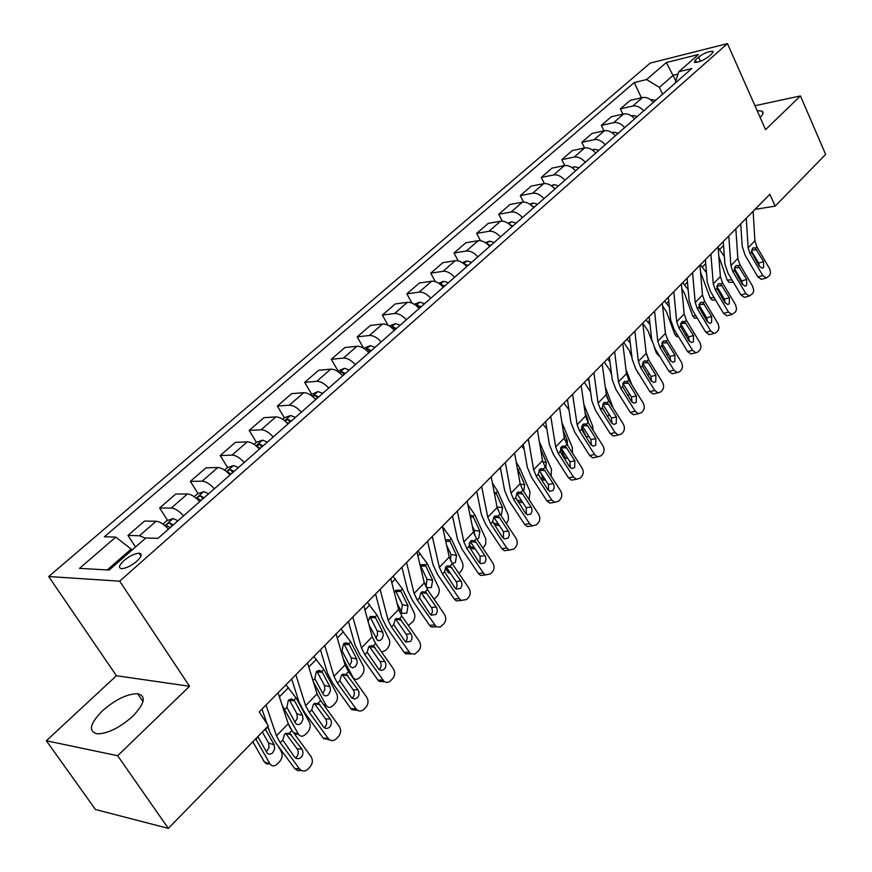 <?xml version="1.0" encoding="UTF-8"?>
<svg xmlns="http://www.w3.org/2000/svg" width="872" height="872" viewBox="0 0 872 872"><rect width="100%" height="100%" fill="white"/><g stroke="black" fill="none" stroke-linecap="round" stroke-linejoin="round"><path stroke-width="1.31" d="M132.773 716.25C144.839 703.508 146.463 695.998 137.623 693.72C127.149 693.807 115.377 699.54 102.318 710.909C89.794 723.804 88.127 731.455 97.304 733.864C107.975 733.581 119.802 727.717 132.773 716.25M760.144 117.437C763.174 114.406 763.796 112.325 762.008 111.169L757.136 110.646M136.828 561.23C141.733 556.532 142.496 553.862 139.117 553.23C134.691 553.513 129.634 555.965 123.933 560.609C118.952 565.339 118.178 568.032 121.611 568.675C126.069 568.37 131.138 565.884 136.828 561.23M46.358 740.753L117.666 755.741L189.551 686.264L116.423 675.735L46.358 740.753L95.44 809.478L168.34 828.4L268.314 725.886L259.213 711.89L769.867 194.314L775.175 206.152L825.642 154.399L800.442 95.931L754.956 105.708M116.423 675.735L48.69 576.534L650.218 63.1L727.455 43.6L119.671 581.177L48.69 576.534M698.548 57.094L695.355 59.885L694.395 62.392C698.396 62.501 703.159 60.56 708.707 56.571L711.901 53.77L712.838 51.306C708.86 51.186 704.096 53.116 698.548 57.094L700.434 61.258M678.002 74.109L673.249 75.264L659.396 87.374L646.588 79.548L634.26 82.557L104.378 536.781L115.78 537.108L131.149 549.077L107.278 569.939M646.588 79.548L666.328 62.544L698.472 54.489L678.787 71.711L674.993 83.309M115.78 537.108L79.516 568.37L109.164 570.048L145.809 537.98L158.028 538.34L691.769 68.55L678.787 71.711M117.666 755.741L168.34 828.4M189.551 686.264L119.671 581.177M727.455 43.6L765.551 129.645L800.442 95.931M755.032 209.345L775.175 206.152M675.811 80.834L666.328 62.544M662.578 94.241L659.396 87.374M131.868 550.178L131.149 549.077M634.26 82.557L641.411 97.817M653.368 102.351C649.989 98.514 646.359 96.923 642.49 97.555L630.14 100.444L620.406 108.88L622.891 114.134M145.57 538.198L139.455 535.757L127.955 535.441L135.509 546.995M140.784 555.05L141.144 555.595M127.955 535.441L144.545 521.075L156.11 521.249C159.838 521.587 163.947 524.225 168.46 529.151M183.578 515.853C179.098 510.959 174.989 508.354 171.261 508.06L159.631 508.005L167.609 520.431M159.631 508.005L175.73 494.064L187.415 493.988C191.164 494.239 195.252 496.8 199.688 501.662M214.349 488.756C209.945 483.938 205.868 481.409 202.097 481.191L190.369 481.377L198.075 493.617M190.369 481.377L205.999 467.839L217.782 467.534C221.553 467.719 225.619 470.204 229.99 475M244.215 462.476C239.876 457.713 235.822 455.26 232.039 455.108L220.202 455.533L227.657 467.588M220.202 455.533L235.375 442.387L247.256 441.853C251.049 441.973 255.104 444.382 259.398 449.113M273.209 436.959C268.947 432.261 264.903 429.874 261.099 429.798L249.185 430.43L256.39 442.311M249.185 430.43L263.922 417.666L275.879 416.914C279.694 416.969 283.716 419.323 287.945 423.977M301.363 412.173C297.167 407.54 293.156 405.218 289.33 405.208L277.34 406.047L284.348 417.808M277.34 406.047L291.662 393.643L303.685 392.694C307.522 392.683 311.522 394.972 315.686 399.572M328.722 388.095C324.58 383.527 320.602 381.26 316.754 381.315L304.699 382.35L311.533 394.013M304.699 382.35L318.629 370.284L330.717 369.15C334.565 369.074 338.543 371.308 342.642 375.843M355.307 364.692C351.242 360.18 347.274 357.978 343.415 358.087L331.305 359.297L337.965 370.873M331.305 359.297L344.854 347.568L356.997 346.26C360.855 346.13 364.801 348.299 368.845 352.779M381.162 341.933C377.151 337.486 373.216 335.339 369.347 335.491L357.182 336.886L363.591 348.201M357.182 336.886L370.36 325.463L382.557 323.992C386.427 323.806 390.351 325.921 394.329 330.346M406.319 319.795C402.363 315.402 398.45 313.31 394.58 313.517L382.361 315.075L388.018 325.223M382.361 315.075L395.19 303.957L407.431 302.322C411.312 302.094 415.203 304.154 419.127 308.525M430.79 298.257C426.899 293.918 423.007 291.869 419.127 292.131L406.875 293.842L411.933 303.064M406.875 293.842L419.367 283.019L431.64 281.231C435.52 280.948 439.401 282.964 443.259 287.28M454.617 277.274C450.78 272.99 446.922 271.007 443.031 271.312L430.746 273.165L435.313 281.623M430.746 273.165L442.922 262.625L455.217 260.695C459.108 260.368 462.956 262.33 466.76 266.592M477.823 256.859C474.041 252.629 470.204 250.678 466.313 251.027L454.007 253.022L458.16 260.848M454.007 253.022L465.855 242.754L478.172 240.694C482.074 240.323 485.9 242.242 489.65 246.449M500.43 236.955C496.702 232.78 492.887 230.884 488.985 231.276L476.668 233.391L480.483 240.694M476.668 233.391L488.222 223.385L500.55 221.205C504.452 220.79 508.245 222.665 511.951 226.818M522.459 217.575C518.775 213.444 514.992 211.591 511.09 212.016L498.751 214.261L502.283 221.117M498.751 214.261L510.022 204.495L522.361 202.195C526.263 201.748 530.034 203.579 533.686 207.678M543.932 198.674C540.302 194.587 536.542 192.777 532.639 193.246L520.29 195.601L523.582 202.086M520.29 195.601L531.277 186.085L543.638 183.676C547.529 183.185 551.278 184.973 554.886 189.028M564.871 180.242C561.285 176.209 557.546 174.444 553.655 174.945L541.294 177.408L544.39 183.567M541.294 177.408L552.02 168.122L564.38 165.604C568.272 165.081 571.999 166.825 575.553 170.836M585.297 162.257C581.755 158.279 578.049 156.546 574.158 157.08L561.797 159.652L564.707 165.538M561.797 159.652L572.261 150.584L584.622 147.968C588.502 147.423 592.208 149.123 595.718 153.09M605.223 144.719C601.735 140.784 598.05 139.095 594.159 139.662L581.798 142.321L584.556 147.978M581.798 142.321L592.012 133.471L604.372 130.767C608.253 130.179 611.937 131.846 615.392 135.77M624.679 127.595C621.235 123.704 617.572 122.058 613.681 122.647L601.331 125.405L603.947 130.855M601.331 125.405L611.305 116.761L623.654 113.96C627.535 113.349 631.186 114.984 634.609 118.854M643.667 110.886C640.266 107.027 636.625 105.414 632.745 106.046L620.406 108.88M753.136 211.264L754.912 240.77L756.874 246.841L769.769 268.968L770.554 272.435L769.714 275.399L766.292 278.005L762.815 275.552L750.116 253.872L751.577 252.357L752.514 248.346L754.258 247.768L755.424 248.346L763.589 261.676L763.545 267.519L762.128 268.184L759.305 266.211L751.577 252.357M740.72 223.853L742.192 246.198L745.168 255.311L757.844 276.915L762.815 275.552M746.269 218.229L748.132 247.79L750.116 253.872M762.477 279.04L761.321 279.356L757.844 276.915M759.479 266.494L758.629 263.082L751.479 250.864M718.844 256.412L727.106 279.923L732.044 279.988M718.168 247.615L724.37 256.499M650.403 99.572L655.831 100.182M739.096 278.757L739.543 277.198M735.347 270.091L734.813 271.377M730.322 282.321L729.036 282.299L727.106 279.923M735.826 228.813L737.843 258.439L739.859 264.543L752.689 286.332L753.757 290.354L752.907 293.373L749.321 296.044L745.854 293.602L732.938 271.737L734.431 270.189L735.39 266.124L737.243 265.524L738.377 266.091L746.683 279.52L746.617 285.449L745.113 286.136L742.29 284.163L734.431 270.189M723.269 241.544L724.926 263.976L727.989 273.132L740.884 294.921L745.854 293.602M728.785 235.941L730.899 265.622L732.938 271.737M745.615 297.025L744.35 297.363L740.884 294.921M742.552 284.566L741.712 280.882L734.366 268.434M718.103 246.776L720.37 276.511L722.441 282.659L735.488 304.633L736.578 308.699L735.696 311.773L731.946 314.52L728.502 312.067L715.356 290.027L716.893 288.436L717.874 284.305L719.847 283.694L720.926 284.239L729.374 297.788L729.297 303.794L727.684 304.502L724.883 302.53L716.893 288.436M705.404 259.649L707.257 282.168L710.408 291.379L723.52 313.353L728.502 312.067M710.898 254.079L713.263 283.869L715.356 290.027M728.349 315.435L726.965 315.795L723.52 313.353M725.232 303.042L724.403 299.107L716.86 286.441M699.954 265.164L702.483 295.03L704.609 301.211L718.179 323.894L718.986 327.48L718.343 330.183L716.348 332.494L714.146 333.42L710.735 330.978L697.36 308.753L698.93 307.118L699.943 302.922L702.036 302.301L703.061 302.824L711.661 316.482L711.563 322.575L709.841 323.305L707.061 321.332L698.93 307.118M687.114 278.179L689.174 300.796L692.401 310.061L705.753 332.21L710.735 330.978M692.575 272.653L695.213 302.551L697.36 308.753M710.691 334.281L709.165 334.652L705.753 332.21M707.486 321.942L706.691 317.757L698.952 304.884M700.554 272.184L710.07 297.668L714.212 297.766M700.412 264.707L706.484 272.773M631.524 115.976L632.734 115.496L637.29 116.499M721.787 297.33L722.452 295.826M718.103 288.534L717.307 289.722M713.351 300.044L711.977 300.012L710.07 297.668M681.806 288.687L684.629 293.646L692.651 315.817L695.932 315.926M682.678 282.681L688.15 289.591M612.177 132.773L613.735 132.163L618.303 133.209M703.987 316.155L704.892 314.77M700.39 307.271L699.289 308.274M696.009 318.182L694.515 318.138L692.651 315.817M662.567 305.789L666.579 312.089L674.819 334.39L677.195 334.488M664.529 301.08L669.347 306.9M592.35 149.984L594.268 149.232L598.868 150.311M686.831 334.031L685.654 335.393M682.166 326.324L680.727 326.967M678.253 336.745L676.65 336.679L674.819 334.39M681.359 284.01L684.171 313.985L686.362 320.198L700.162 343.078L700.979 346.707L700.314 349.454L698.276 351.819L695.921 352.779L692.532 350.337L678.928 327.927L680.542 326.259L681.577 321.997L684.76 321.855L693.523 335.622L693.414 341.802L691.561 342.565L688.804 340.592L680.542 326.259M668.377 297.178L670.644 319.861L673.969 329.191L687.55 351.525L692.532 350.337M673.794 291.684L676.716 321.692L678.928 327.927M692.597 353.563L690.929 353.956L687.55 351.525M689.305 341.29L688.542 336.854L680.618 323.774M642.806 323.261L648.114 330.968L651.951 341.159M654.327 347.448L656.572 353.4L657.979 353.476M645.945 319.904L650.065 324.689M572.032 167.609L574.332 166.715L578.953 167.849M668.268 353.64L666.906 355.078M663.407 345.694L661.674 345.737M659.439 355.863L656.572 353.4M575.88 170.541L574.779 169.964M662.317 303.325L665.412 333.398L667.658 339.655L681.708 362.719L682.536 366.393L681.85 369.194L679.757 371.614L677.239 372.595L673.903 370.164L660.049 347.568L661.695 345.857L662.774 341.519L665.14 340.887L667.363 342.816L674.939 355.231L674.808 361.498L672.835 362.283L670.11 360.321L661.695 345.857M649.182 316.634L651.667 339.404L655.09 348.789L668.911 371.308L673.903 370.164M654.567 311.173L657.771 341.29L660.049 347.568M674.089 373.314L672.247 373.728L668.911 371.308M670.688 361.095L669.969 356.408L661.848 343.132M623.72 342.434L629.192 350.293L632.015 357.607M637.312 371.385L638.25 372.889M626.924 339.197L630.26 342.958M551.202 185.681L553.905 184.624L558.549 185.812M646.119 352.67L649.128 360.605M649.204 373.652L647.656 375.178M644.081 365.357L642.283 364.627M639.568 375.025L637.89 372.867M555.399 188.581L553.709 187.742M642.784 323.109L646.185 353.291L648.506 359.58L662.502 382.296C664.061 385.337 664.006 387.986 662.328 390.253L660.791 391.899L658.077 392.901L654.807 390.493L640.713 367.69L642.392 365.935L643.492 361.531L646.01 360.899L648.19 362.796L655.908 375.309L655.766 381.685L653.629 382.481L650.959 380.53L642.392 365.935M629.508 336.57L632.222 359.417L635.753 368.856L649.825 391.572L654.807 390.493M634.838 331.164L638.359 361.379L640.713 367.69M655.112 393.545L653.095 393.981L649.825 391.572M651.602 381.369L650.937 376.442L642.62 362.981M604.263 362.163L609.822 370.099L611.61 374.655M607.435 358.948L609.942 361.717M529.838 204.201L532.966 202.991L537.621 204.222M625.998 369.695L631.884 384.846M629.671 394.155L627.775 395.561M624.069 385.173L622.695 383.953M534.394 207.056L532.127 206.021M622.772 343.394L626.478 373.674L628.865 380.007L643.122 402.918C644.713 405.981 644.648 408.674 642.926 410.995L641.356 412.674L638.435 413.71L635.241 411.312L620.875 388.323L622.608 386.525L623.742 382.045L626.434 381.402L628.538 383.266L636.397 395.899L636.233 402.363L633.944 403.191L631.328 401.251L622.608 386.525M609.332 357.019L612.297 379.941L615.926 389.435L630.26 412.347L635.241 411.312M614.618 351.656L618.466 381.969L620.875 388.323M635.688 414.276L633.454 414.734L630.26 412.347M632.037 402.145L631.426 396.978L622.913 383.32M584.316 382.372L590.595 391.931M602.367 407.856L603.043 409.535M587.456 379.189L589.058 380.944M507.929 223.199L511.504 221.826L516.17 223.101M605.277 386.972L613.103 407.889M607.381 398.395L606.28 394.591L608.743 400.946L623.262 424.054C624.886 427.149 624.81 429.885 623.033 432.261L621.42 433.983L618.292 435.03L615.174 432.665L600.546 409.469L602.323 407.627L603.489 403.071L606.356 402.439L608.394 404.259L616.406 417.001L616.221 423.563L613.746 424.402L611.207 422.484L602.323 407.627M607.806 398.417L608.187 400.008M607.163 416.086L609.648 415.17M512.867 226.012L510.011 224.802M602.247 364.202L606.28 394.58L598.061 403.082L600.546 409.469M588.644 377.99L591.859 400.978L595.598 410.527L610.204 433.635L615.174 432.665M593.887 372.682L598.061 403.082M615.774 435.52L613.31 436L610.204 433.635M611.981 423.443L611.436 418.026L602.726 404.194M563.89 403.082L568.969 409.753M581.515 427.051L586.202 436.687L589.047 436.632M566.996 399.932L567.585 400.586M485.432 242.678L489.475 241.141L494.173 242.471M583.913 404.499L592.72 426.212L593.156 430.387M586.387 419.072L587.804 419.192L585.047 412.423M587.804 419.192L588.164 422.517M490.783 245.457L487.394 244.149M581.177 385.555L585.57 416.009L588.099 422.419L602.89 445.734C604.547 448.851 604.46 451.631 602.65 454.061L600.993 455.827L597.603 456.895L594.606 454.552L579.695 431.16L581.515 429.275L582.714 424.642L585.777 424.01L587.739 425.787L595.892 438.638L595.696 445.309L593.025 446.159L590.562 444.262L581.515 429.275M567.421 399.507L570.909 422.56L574.757 432.163L589.636 455.467L594.606 454.552M572.599 394.242L577.133 424.74L579.695 431.16M595.358 457.299L592.633 457.8L589.636 455.467M591.401 445.265L590.933 439.597L582.027 425.601M542.94 424.315L546.842 428.959M560.609 447.936L564.064 456.176L565.557 458.127L567.814 458.465M462.345 262.668L466.891 260.946L471.599 262.341M561.917 422.582L572.348 447.51L572.49 453.124M564.871 440.24L567.301 440.48L563.149 430.517M567.301 440.48L567.367 445.123M468.111 265.404L464.296 264.107M559.562 407.464L564.315 438.006L566.931 444.448L582.006 467.959C583.684 471.109 583.597 473.932 581.733 476.417L580.033 478.238L576.381 479.306L573.493 477.006L558.309 453.418L560.173 451.478L561.404 446.758L564.685 446.148L566.549 447.87L574.866 460.83L574.637 467.61L571.76 468.471L569.394 466.607L560.173 451.478M545.643 421.579L549.404 444.687L553.371 454.356L568.533 477.856L573.493 477.006M550.766 416.38L555.66 446.965L558.309 453.418M574.419 479.644L571.411 480.145L568.533 477.856M570.277 467.654L569.907 461.735L560.805 447.565M521.445 446.093L524.127 449.08M540.357 472.155L542.962 478.238L545.861 480.636M438.627 283.193L443.695 281.285L448.426 282.735M539.376 441.897L551.464 469.343L551.126 476.199M542.809 461.92L546.275 462.313L540.542 448.862M546.275 462.313L545.861 468.068M444.851 285.874L440.622 284.643M537.381 429.951L542.515 460.569L545.196 467.054L560.565 490.773C562.277 493.955 562.178 496.822 560.26 499.362L558.527 501.226L554.581 502.294L551.834 500.059L536.345 476.254L538.264 474.27L539.539 469.463L543.038 468.874L544.804 470.531L553.775 484.549L554.221 487.786L553.033 490.5L549.916 491.35L547.66 489.53L538.264 474.27M523.276 444.24L527.342 467.414L531.43 477.126L546.886 500.833L551.834 500.059M528.334 439.117L533.62 469.768L536.345 476.254M552.946 502.555L549.622 503.068L546.886 500.833M548.608 490.609L548.335 484.44L539.027 470.117M499.405 468.438L500.768 469.921M520.628 499.275L522.982 502.85M414.265 304.263L419.89 302.17L424.642 303.674M516.224 462.084L519.886 468.373L530.045 491.743L529.075 499.689M517.51 469.256L518.622 470.738L517.794 470.804M520.202 484.124L524.704 484.701L518.622 470.738M524.704 484.701L523.658 491.405M519.908 502.261L518.382 502.446M420.969 306.9L417.928 305.516L416.347 305.767M514.589 453.048L520.126 483.742L522.895 490.249L538.569 514.175C540.313 517.39 540.204 520.312 538.231 522.917L536.443 524.824L532.182 525.881L529.609 523.712L513.804 499.711L515.777 497.661L517.096 492.778L520.835 492.211L522.481 493.803L531.637 507.94L532.073 511.221L530.852 513.99L527.484 514.829L525.358 513.063L515.777 497.661M500.321 467.512L504.692 490.74L508.91 500.506L524.672 524.421L529.609 523.712M505.302 462.454L511.003 493.181L513.804 499.711M530.906 526.067L527.244 526.579L524.672 524.421M526.35 514.186L526.197 507.744L516.682 493.269M492.593 521.14L493.541 523.233L498.337 523.952M389.293 325.943L395.441 323.61L400.204 325.18M492.386 483.012L497.618 491.219L508.3 515.276L508.42 519.886L506.327 523.636M494.119 491.961L496.321 493.628L494.468 493.748M497.007 506.883L502.577 507.668L496.321 493.628M502.577 507.668L501.444 514.535L500.702 515.145M497.814 525.358L494.773 524.9L493.541 523.233M497.454 508.845L497.018 506.948M396.433 328.493L393.37 327.076L391.441 327.49M491.187 476.777L497.127 507.526L499.994 514.077L515.984 538.209C517.761 541.468 517.641 544.422 515.614 547.104L513.782 549.066L509.161 550.09L506.774 548.008L490.663 523.789L492.68 521.685L494.032 516.715L497.988 516.159L499.558 517.685L508.888 531.953L509.335 535.288L508.082 538.111L504.419 538.929L502.457 537.239L492.68 521.685M476.722 491.427L481.42 514.687L485.769 524.508L501.858 548.641L506.774 548.008M481.638 486.445L487.764 517.227L490.663 523.789M508.289 550.199L504.234 550.712L501.858 548.641M503.493 538.373L503.46 531.68L493.737 517.052M469.114 543.441L470.749 546.973L474.27 547.551M363.744 348.299L370.317 345.639L375.102 347.274M467.839 504.605L474.75 514.665L485.759 538.852L485.693 544.193L482.925 548.194M470.041 515.21L472.025 515.505L473.42 517.129L470.466 517.27M474.466 534.928L474.281 530.372L479.873 531.244L473.42 517.129M479.873 531.244L478.717 538.209L476.93 539.234M475.131 549.066L471.872 548.521L470.749 546.973M472.275 526.012L474.281 530.372M371.221 350.686L368.148 349.214L365.869 349.846M467.12 501.16L473.518 531.964L476.472 538.558L492.778 562.898C494.598 566.19 494.457 569.198 492.386 571.934L490.5 573.95L485.497 574.931L483.328 572.969L466.88 548.532L468.951 546.373L470.357 541.305L474.412 540.695L476.014 542.221L485.541 556.619L485.987 559.998L484.679 562.887L480.723 563.672L478.924 562.069L468.951 546.373M452.481 515.995L457.517 539.299L462.007 549.175L478.423 573.514L483.328 572.969M457.31 511.101L463.882 541.937L466.88 548.532M485.268 574.801L480.592 575.466L478.423 573.514M480.003 563.225L480.112 556.249L470.182 541.49M445.439 567.291L447.358 571.345L449.483 571.727M337.486 371.287L344.505 368.289L349.291 369.99M442.496 526.699L451.282 538.743L462.378 562.495C463.533 565.688 463.043 568.62 460.907 571.302L458.879 573.427M448.644 539.724L445.418 539.844L448.644 539.724L449.919 541.25L445.756 541.392M450.497 560.598L450.966 554.483L456.557 555.442L449.919 541.25M456.557 555.442L455.38 562.516L452.11 563.421M450.791 573.656L448.372 572.773L447.358 571.345M446.606 545.218L450.966 554.483M342.184 375.32L342.783 375.712M345.312 373.488L342.216 371.984L339.611 372.845M442.387 526.23L449.243 557.088L452.296 563.704L468.94 588.273C470.793 591.587 470.651 594.649 468.515 597.462L466.575 599.533L461.168 600.437L456.285 600.895L454.345 599.075L459.228 598.606L461.168 600.437L456.285 600.895M427.563 541.25L432.959 564.587L437.591 574.517L454.345 599.075M432.305 536.454L439.346 567.323L442.431 573.961L459.228 598.606M455.849 588.753L457.113 585.831L456.656 582.474L445.984 566.604M450.181 565.906L461.539 581.973L461.986 585.395L460.645 588.349L456.361 589.08L454.748 587.575L444.567 571.738L446.017 566.571L450.181 565.906L452.296 563.704M422.092 593.832L423.923 596.492M310.465 394.94L317.953 391.572L322.76 393.337M417.939 551.006L427.171 563.476L438.616 587.347C439.804 590.562 439.303 593.538 437.112 596.284L434.071 599.217M420.446 565.198L424.631 564.631L425.351 565.339L425.765 566.037L420.696 566.124L427.018 579.248L432.621 580.294L425.765 566.037M432.621 580.294L431.411 587.477L427.127 587.826L424.075 581.995M425.22 598.366L423.334 596.372M426.07 586.126L427.018 579.248M420.696 566.124L420.26 565.405M314.53 398.297L316.067 399.234M318.662 396.945L315.555 395.387L312.623 396.542M416.958 552.009L424.293 582.899L427.444 589.559L444.448 614.346C446.333 617.692 446.17 620.809 443.979 623.698L440.055 627.121L436.142 626.63L417.307 600.1L419.497 597.821L420.991 592.557L425.863 592.219L436.872 608.024L437.319 611.512L435.935 614.52L431.291 615.174L429.885 613.812L419.497 597.821M401.927 567.236L407.704 590.595L412.489 600.568L429.591 625.344L434.452 624.973M406.57 562.527L414.113 593.44L417.307 600.1M436.425 626.804L431.28 626.99L429.591 625.344M431.084 614.923L432.458 611.926L432.011 608.46L421.122 592.426M282.67 419.269L284.457 417.71L290.649 415.519L295.466 417.361M392.989 576.294L402.395 588.883L414.189 612.874C415.421 616.112 414.909 619.142 412.652 621.954L408.358 625.464M394.34 592.557L395.485 590.726L399.976 590.224L400.957 591.499L395.899 591.499L402.428 604.699L408.02 605.833L400.957 591.499M408.02 605.833L406.788 613.125L402.254 613.419L397.076 603.337M401.294 611.85L402.428 604.699M395.899 591.499L395.452 590.769M286.125 422.059L288.578 423.432M291.248 421.078L288.131 419.465L284.915 420.969M390.776 578.539L398.635 609.463L401.883 616.144L419.247 641.149C421.176 644.539 421.002 647.711 418.745 650.665L414.592 654.24L410.385 653.542L391.452 626.99L393.708 624.646L395.256 619.273L399.649 618.477L410.941 633.802C412.489 636.527 412.347 639.067 410.527 641.432L405.502 641.988L393.708 624.646M375.56 593.963L381.718 617.343L386.667 627.36L404.139 652.365L408.968 652.082M380.094 589.363L388.16 620.297L391.452 626.99M410.952 653.902L405.556 653.815L404.139 652.365M405.48 641.966L405.698 641.748C407.518 639.394 407.66 636.854 406.112 634.151L395.55 618.989M371.723 645.465L372.137 646.283M372.246 636.843L375.778 643.765M254.057 444.317L256.314 442.333L262.548 440.164L267.377 442.082M367.341 602.29L376.933 615L389.097 639.122C390.362 642.37 389.839 645.443 387.528 648.332L385.489 650.479L381.587 652.027M368.169 621.812L369.826 616.973L374.622 616.558L375.451 617.67L370.426 617.583L377.151 630.838L382.732 632.08L375.451 617.67M382.732 632.08L383.277 635.317L382.154 638.62L380.094 640.473L377.576 640.44L368.998 624.864M375.887 638.217L377.62 634.642L377.151 630.838M370.426 617.583L369.957 616.842M256.946 446.584L260.292 448.328M263.039 445.908L259.9 444.251L256.597 446.279M363.842 605.844L372.224 636.778L375.592 643.503L393.337 668.726C395.299 672.149 395.114 675.375 392.782 678.416L390.678 680.672C388.52 682.711 386.252 682.885 383.887 681.196L364.856 654.665L367.177 652.245L368.769 646.773L373.292 645.89L384.835 661.358C386.405 664.104 386.263 666.688 384.378 669.118L381.74 670.448L378.971 669.543L367.177 652.245M348.418 621.474L354.991 644.866L360.103 654.937L377.958 680.149L382.754 679.986M352.844 616.995L361.455 647.929L364.856 654.665M384.737 681.773L379.08 681.359L377.958 680.149M379.178 669.707L379.582 669.336C381.456 666.917 381.609 664.333 380.039 661.597L369.259 646.326M343.405 659.21L353.28 677.882C355.166 679.866 357.269 679.789 359.591 677.653L361.695 675.451C364.071 672.486 364.605 669.369 363.297 666.088L350.74 641.857L348.767 643.885L349.225 644.593L344.222 644.397L351.165 657.717L356.746 659.068L349.225 644.593M224.584 470.117L227.352 467.697L233.631 465.528L238.459 467.534M340.974 629.028L350.74 641.857M356.746 659.068L357.226 662.927L355.449 666.59L352.408 667.898L349.966 666.099L342.053 650.774L343.437 643.961L346.075 642.686L348.767 643.885M349.628 665.445L351.645 661.565L351.165 657.717M344.222 644.397L343.753 643.667M233.99 471.469L230.84 469.757C228.279 470.095 227.276 470.902 227.843 472.177L231.156 473.965M336.091 633.966L345.05 664.9L348.528 671.658L366.665 697.11C368.671 700.565 368.475 703.857 366.077 706.974L363.907 709.296C361.52 711.508 359.09 711.617 356.604 709.634L337.475 683.147L339.873 680.661L341.519 675.07L346.162 674.121L357.956 689.708C359.569 692.488 359.417 695.126 357.476 697.622L354.599 699.006L351.645 697.894L339.873 680.661M320.46 649.814L327.48 673.195L332.755 683.31L351.013 708.751L355.776 708.685M324.766 645.443L333.965 676.378L337.475 683.147M357.738 710.451L351.83 709.688L351.013 708.751M352.114 698.265L352.713 697.72C354.642 695.235 354.806 692.608 353.204 689.85L342.206 674.47M313.31 681.697L326.313 705.753C328.253 707.933 330.466 707.879 332.962 705.612L335.12 703.344C337.573 700.303 338.118 697.131 336.766 693.84L323.806 669.489L321.779 671.571L322.248 672.279L317.266 671.974L324.438 685.37L330.008 686.831L322.248 672.279M194.227 496.691L197.53 493.803L203.841 491.655L208.68 493.748M313.833 656.529L323.806 669.489M330.008 686.831L330.51 690.733L328.679 694.461C326.684 696.27 324.907 696.303 323.349 694.559L314.857 678.667L316.296 671.723L319.141 670.394L321.746 671.538L316.841 671.244M325.975 705.219L324.384 705.786M322.673 693.382L324.809 689.861L324.438 685.37M317.266 671.974L316.798 671.277M204.081 497.803L200.92 496.037C198.282 496.375 197.268 497.214 197.868 498.544L201.16 500.375M307.511 662.938L317.07 693.861L320.667 700.641L339.208 726.322C341.257 729.809 341.05 733.167 338.576 736.371L336.341 738.769C333.714 741.156 331.098 741.2 328.515 738.878L309.288 712.479L311.751 709.917L313.451 704.216L318.226 703.181L330.292 718.909C331.938 721.711 331.763 724.392 329.78 726.965C327.676 728.861 325.594 728.883 323.523 727.052L311.751 709.917M291.662 678.994L299.14 702.363L304.611 712.522L323.272 738.203L328.003 738.257M295.837 674.764L305.647 705.688L309.288 712.479M329.921 739.979L323.272 738.203M324.221 727.651L325.049 726.954C327.044 724.392 327.218 721.722 325.572 718.931L314.367 703.453M289.003 725.591L290.747 728.741M282.255 705.524L298.562 734.409C300.557 736.796 302.889 736.786 305.56 734.377L307.783 732.044C310.301 728.916 310.868 725.7 309.462 722.376L296.088 697.927L293.995 700.063L294.474 700.772L289.537 700.358L296.938 713.808L302.497 715.389L294.474 700.772M162.922 524.094L166.792 520.704L173.147 518.578L177.997 520.758M285.918 684.825L296.088 697.927M302.497 715.389L303.009 719.335L301.134 723.15C298.998 725.068 297.123 725.068 295.521 723.161L286.877 707.366L288.349 700.303L291.303 698.908L293.995 700.063M293.493 732.6L298.322 734.028L294.692 734.235M294.932 722.125L297.33 718.354L296.938 713.808M289.537 700.358L289.079 699.682M173.256 524.933L170.073 523.113C167.38 523.462 166.345 524.334 166.977 525.718L170.247 527.582M278.059 692.793L288.24 723.695L291.957 730.496L310.933 756.416C313.026 759.948 312.797 763.36 310.247 766.652L307.947 769.115C305.047 771.709 302.257 771.666 299.587 768.973L280.239 742.693L282.768 740.056L284.534 734.235L289.45 733.112L301.799 748.972C303.478 751.806 303.293 754.542 301.243 757.179C298.922 759.24 296.698 759.196 294.551 757.059L282.768 740.056M261.982 709.078L267.061 723.945M267.878 726.332L269.949 732.426L275.607 742.628L294.703 768.526L299.379 768.701M266.015 704.99L276.468 735.881L280.239 742.693M301.254 770.379L297.853 770.717L294.703 768.526M295.488 757.932L296.556 757.059C298.606 754.433 298.802 751.708 297.123 748.874L285.689 733.308M252.826 741.778L264.358 761.975L269.993 763.916C272.031 766.521 274.484 766.543 277.351 763.981L279.64 761.583C282.234 758.378 282.811 755.098 281.362 751.762L278.233 746.192M255.703 738.824L269.895 763.752M267.355 726.867L269.143 730.038M267.541 727.193L265.393 729.406L265.895 730.115L264.358 729.951M266.352 751.708L269.034 747.686L268.63 743.086L274.168 744.797L265.895 730.115M274.168 744.797L274.713 748.786L272.783 752.678C270.484 754.716 268.511 754.694 266.876 752.601L258.058 736.927L255.888 739.151M269.753 763.709L266.767 763.981L264.358 761.975M262.352 732L268.63 743.086M632.745 106.046L642.49 97.555M613.681 122.647L623.654 113.96M594.159 139.662L604.372 130.767M574.158 157.08L584.622 147.968M553.655 174.945L564.38 165.604M532.639 193.246L543.638 183.676M511.09 212.016L522.361 202.195M488.985 231.276L500.55 221.205M466.313 251.027L478.172 240.694M443.031 271.312L455.217 260.695M419.127 292.131L431.64 281.231M394.58 313.517L407.431 302.322M369.347 335.491L382.557 323.992M343.415 358.087L356.997 346.26M316.754 381.315L330.717 369.15M289.33 405.208L303.685 392.694M261.099 429.798L275.879 416.914M232.039 455.108L247.256 441.853M202.097 481.191L217.782 467.534M171.261 508.06L187.415 493.988M139.455 535.757L156.11 521.249M696.499 62.413L695.355 59.885M755.424 248.346L756.874 246.841M748.132 247.79L754.912 240.77M758.629 263.082L763.589 261.676M756.634 249.774L751.588 250.188M723.553 245.446L719.727 249.348M738.377 266.091L739.859 264.543M730.899 265.622L737.843 258.439M741.712 280.882L746.683 279.52M739.609 267.519L734.475 267.9M720.926 284.239L722.441 282.659M713.263 283.869L720.37 276.511M724.403 299.107L729.374 297.788M722.179 285.678L716.958 286.016M703.061 302.824L704.609 301.211M695.213 302.551L702.483 295.03M706.691 317.757L711.661 316.482M704.336 304.274L699.028 304.568M632.592 115.551L631.84 116.205M705.731 263.562L702.418 266.93M613.594 132.217L612.602 133.078M687.474 282.125L684.705 284.926M594.126 149.286L592.895 150.365M668.769 301.123L666.59 303.347M684.76 321.855L686.362 320.198M676.716 321.692L684.171 313.985M688.542 336.854L693.523 335.622M686.068 323.316L680.683 323.556M574.19 166.77L572.697 168.089M649.618 320.602L648.027 322.204M666.023 341.355L667.658 339.655M657.771 341.29L665.412 333.398M669.969 356.408L674.939 355.231M667.363 342.816L661.881 343.012M553.764 184.679L551.987 186.237M629.976 340.56L629.028 341.519M646.828 361.324L648.506 359.58M638.359 361.379L646.185 353.291M650.937 376.442L655.908 375.309M648.19 362.796L642.631 362.937M532.825 203.045L530.765 204.855M627.153 381.794L628.865 380.007M618.466 381.969L626.478 373.674M631.426 396.978L636.397 395.899M628.538 383.266L622.935 383.353M511.352 221.88L508.986 223.951M606.988 402.777L608.743 400.946M611.436 418.026L616.406 417.001M608.394 404.259L602.781 404.27M489.334 241.195L486.652 243.539M488.102 244.792L487.786 244.182M586.3 424.293L588.099 422.419M577.133 424.74L585.57 416.009M590.933 439.597L595.892 438.638M587.739 425.787L582.115 425.732M562.582 456.012L564.064 456.176M466.738 261L463.73 263.649M465.931 265.666L465.103 264.096M565.078 446.366L566.931 444.448M555.66 446.965L564.315 438.006M569.907 461.735L574.866 460.83M566.549 447.87L560.925 447.75M540.095 477.889L542.962 478.238M443.543 281.34L440.186 284.294M541.599 446.104L540.302 447.423M443.292 287.248L441.821 284.534M543.3 469.027L545.196 467.054M533.62 469.768L542.515 460.569M548.335 484.44L553.284 483.6M544.804 470.531L539.179 470.335M516.943 500.266L521.325 500.855M419.737 302.224L416.009 305.494M519.886 468.373L518.251 470.052M419.421 308.263L417.928 305.516M520.944 492.277L522.895 490.249M511.003 493.181L520.126 483.742M526.197 507.744L531.124 506.981M522.481 493.803L516.856 493.519M395.288 323.665L391.179 327.273M497.618 491.219L495.939 492.942M394.907 329.834L393.37 327.076M497.988 516.159L499.994 514.077M487.764 517.227L497.127 507.526M503.46 531.68L508.376 530.983M499.558 517.685L493.934 517.325M370.164 345.694L365.651 349.661M474.75 514.665L473.027 516.431M369.717 352.005L368.148 349.214M474.412 540.695L476.472 538.558M463.882 541.937L473.518 531.964M480.112 556.249L485.006 555.649M476.014 542.221L470.39 541.774M344.342 368.344L339.404 372.682M451.282 538.743L449.516 540.553M444.589 528.977L443.292 530.296M343.83 374.797L342.216 371.984M442.431 573.961L444.567 571.738M439.346 567.323L449.243 557.088M456.121 581.504L461.005 580.981M451.816 567.443L446.202 566.898M317.8 391.626L312.405 396.357M427.171 563.476L425.351 565.339M420.337 553.622L417.917 556.085M317.212 398.221L315.555 395.387M425.264 591.816L427.444 589.559M414.113 593.44L424.293 582.899M431.466 607.457L436.316 607.021M426.942 593.363L421.329 592.72M290.496 415.573L284.621 420.718M402.395 588.883L400.531 590.802M395.43 578.943L391.811 582.616M289.831 422.321L288.131 419.465M399.649 618.477L401.883 616.144M388.16 620.297L398.635 609.463M406.112 634.151L410.941 633.802M401.36 620.025L395.757 619.273M262.396 440.218L256.03 445.799M376.933 615L375.004 616.973M369.815 604.972L364.943 609.92M261.655 447.129L259.9 444.251M373.292 645.89L375.592 643.503M361.455 647.929L372.224 636.778M380.039 661.597L384.835 661.358M375.036 647.449L369.456 646.599M233.467 465.583L226.578 471.632M343.481 631.742L337.279 638.042M342.053 650.774L341.214 651.635M232.639 472.668L230.84 469.757M346.162 674.121L348.528 671.658M333.965 676.378L345.05 664.9M353.204 689.85L357.956 689.708M347.95 675.68L342.391 674.71M323.425 704.467L325.943 705.154M203.677 491.71L196.233 498.239M316.383 659.276L308.775 667.015M314.857 678.667L312.972 680.596M202.762 498.969L200.92 496.037M318.226 703.181L320.667 700.641M305.647 705.688L317.07 693.861M325.572 718.931L330.292 718.909M320.057 704.75L314.52 703.649M172.983 518.622L164.95 525.674M288.501 687.616L279.4 696.87M286.877 707.366L284.763 709.536M171.969 526.067L170.073 523.113M289.45 733.112L291.957 730.496M276.468 735.881L288.24 723.695M297.123 748.874L301.799 748.972M291.324 734.693L285.809 733.472M140.992 555.17L139.782 553.317M142.997 701.611L137.623 693.72M762.967 113.327L762.008 111.169M140.981 556.085L139.117 553.23M713.209 52.124L712.838 51.306M754.258 247.768L753.223 247.844M761.321 279.356L766.292 278.005M733.45 282.365L729.036 282.299M737.243 265.524L736.121 265.6M744.35 297.363L749.321 296.044M719.847 283.694L718.626 283.771M726.965 315.795L731.946 314.52M702.036 302.301L700.717 302.377M709.165 334.652L714.146 333.42M715.607 300.099L711.977 300.012M697.328 318.226L694.515 318.138M678.569 336.756L676.65 336.679M683.801 321.365L682.362 321.43M690.929 353.956L695.921 352.779M659.33 355.7L658.36 355.645M665.14 340.887L663.57 340.941M672.247 373.728L677.239 372.595M646.021 360.899L644.321 360.943M653.095 393.981L658.077 392.901M626.434 381.402L624.581 381.435M633.454 414.734L638.435 413.71M606.356 402.439L604.351 402.439M613.31 436L618.292 435.03M585.777 424.01L583.586 423.988M592.633 457.8L597.603 456.895M565.557 458.127L563.813 457.931M564.685 446.148L562.298 446.104M571.411 480.145L576.381 479.306M544.379 480.101L541.283 479.72M543.038 468.874L540.444 468.787M549.622 503.068L554.581 502.294M522.655 502.632L518.088 502.01M520.835 492.211L518.012 492.081M527.244 526.579L532.182 525.881M499.427 525.598L494.773 524.9M498.043 516.191L494.98 515.995M504.234 550.712L509.161 550.09M472.025 515.505L470.117 515.603M475.305 549.088L471.872 548.521M474.63 540.825L471.316 540.564M480.592 575.466L485.497 574.931M450.443 573.144L448.372 572.773M450.584 566.157L446.998 565.819M424.631 564.62L421.045 564.696M424.806 597.778L424.228 597.658M425.863 592.219L421.993 591.772M431.28 626.99L436.142 626.63M399.976 590.224L396.073 590.224M400.455 619.022L396.291 618.466M405.556 653.815L410.385 653.542M374.622 616.558L370.393 616.482M374.306 646.61L369.848 645.934M379.08 681.359L383.887 681.196M348.56 643.645L343.993 643.471M347.405 675.026L342.631 674.198M351.83 709.688L356.604 709.634M326.313 705.753L323.861 705.077M319.697 704.293L314.618 703.29M323.785 738.824L328.515 738.878M294.147 700.26L289.21 699.845M298.562 734.409L293.788 732.992M291.15 734.453L285.776 733.265M294.9 768.788L299.587 768.973M265.731 729.842L264.576 729.722M269.993 763.916L264.456 762.139"/></g></svg>
